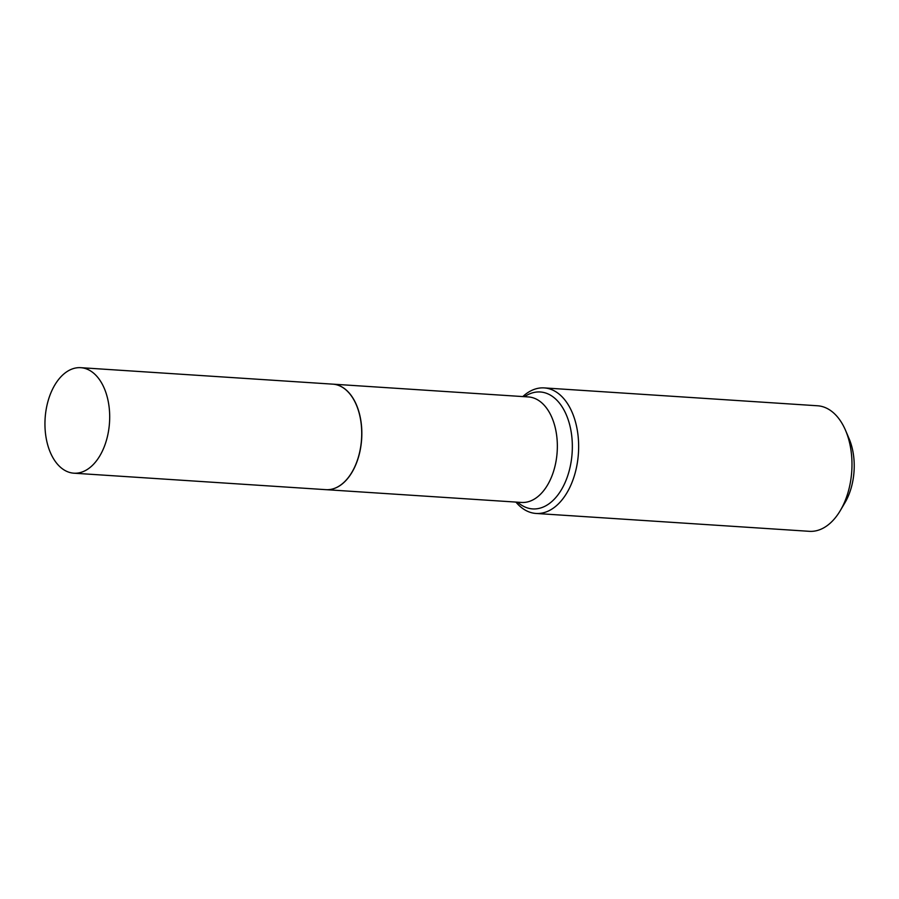 <?xml version="1.0" encoding="UTF-8"?>
<svg xmlns="http://www.w3.org/2000/svg" width="899" height="899" viewBox="0 0 899 899"><rect width="100%" height="100%" fill="white"/><g stroke="black" fill="none" stroke-linecap="round" stroke-linejoin="round"><path stroke-width="1.35" d="M72.707 368.792A52.872 32.252 93.7 0 1 80.764 367.68A52.872 32.252 93.7 0 1 109.689 415.956A52.872 32.252 93.7 0 1 81.921 472.065A52.872 32.252 93.7 0 1 73.864 473.189A52.872 32.252 93.7 0 1 44.95 424.912A52.872 32.252 93.7 0 1 72.707 368.792M80.764 367.68L332.81 384.154A52.872 32.252 93.7 0 1 361.724 432.43A52.872 32.252 93.7 0 1 333.967 488.55A52.872 32.252 93.7 0 1 325.91 489.663L73.864 473.189M332.866 384.154A52.872 32.252 93.7 0 1 332.911 384.154A52.872 32.252 93.7 0 1 361.836 432.43A52.872 32.252 93.7 0 1 334.08 488.55A52.872 32.252 93.7 0 1 326.022 489.663A52.872 32.252 93.7 0 1 325.966 489.663M522.813 396.571A62.908 38.387 93.7 0 1 534.635 389.233A62.908 38.387 93.7 0 1 544.232 387.907L817.562 405.775A62.908 38.387 93.7 0 1 845.577 430.43L849.106 438.712A50.322 30.701 93.7 0 1 844.914 502.777L840.34 510.52A62.908 38.387 93.7 0 1 818.944 529.994A62.908 38.387 93.7 0 1 809.358 531.32L536.018 513.453A62.908 38.387 93.7 0 1 515.914 502.08M845.577 430.43A62.908 38.387 93.7 0 1 840.34 510.52M544.232 387.907A62.908 38.387 93.7 0 1 578.641 445.353A62.908 38.387 93.7 0 1 545.603 512.127A62.908 38.387 93.7 0 1 536.018 513.453M524.533 396.684A58.592 35.746 93.7 0 1 531.354 393.211A58.592 35.746 93.7 0 1 571.978 438.262A58.592 35.746 93.7 0 1 541.569 507.677A58.592 35.746 93.7 0 1 517.633 502.193M332.911 384.154L528.421 396.942A52.872 32.252 93.7 0 1 557.346 445.219A52.872 32.252 93.7 0 1 529.59 501.327A52.872 32.252 93.7 0 1 521.532 502.451L326.022 489.663"/></g></svg>
